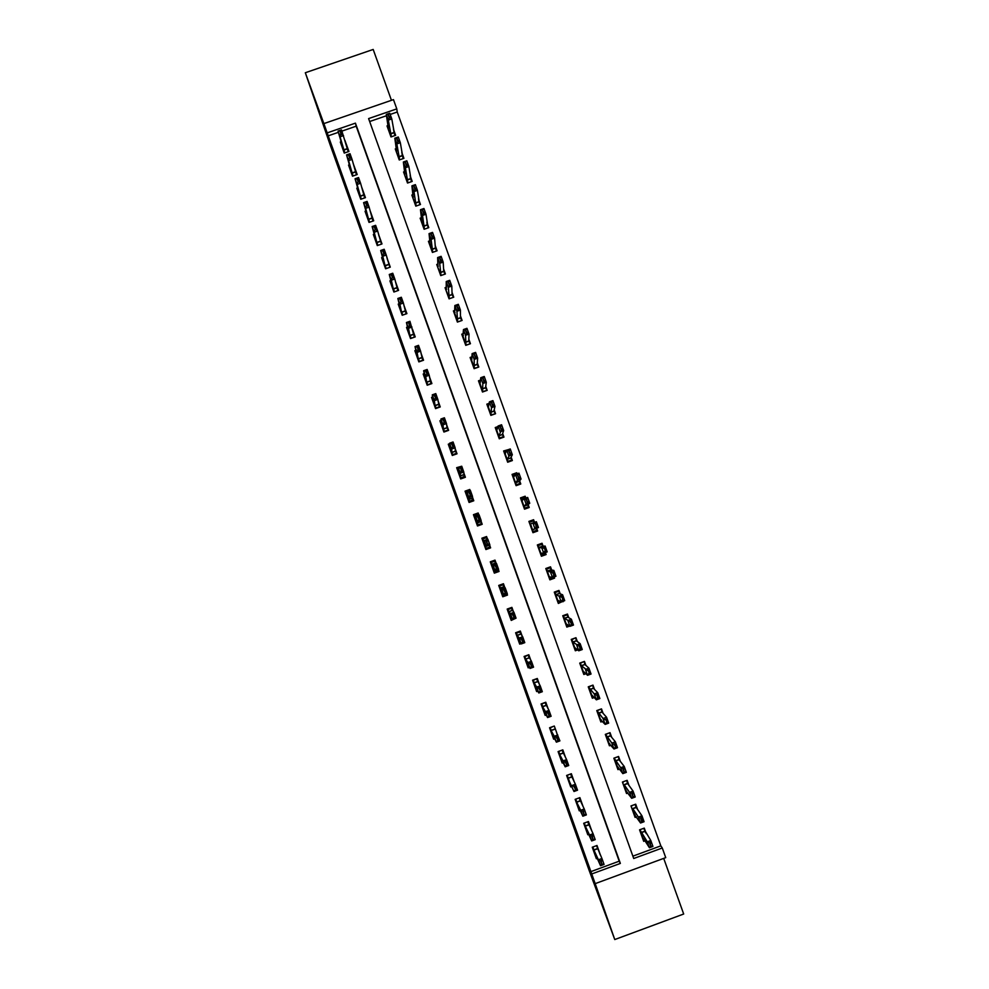 <?xml version="1.0" encoding="UTF-8"?>
<svg xmlns="http://www.w3.org/2000/svg" width="989" height="989" viewBox="0 0 989 989"><rect width="100%" height="100%" fill="white"/><g stroke="black" fill="none" stroke-linecap="round" stroke-linejoin="round"><path stroke-width="1.48" d="M468.489 531.34L476.611 552.975L468.489 531.34M320.448 115.886L312.277 92.781L320.448 115.886M607.518 920.067L599.025 896.269L607.518 920.067M439.808 450.601L447.98 473.867L439.808 450.601M327.186 132.885L323.873 123.6L393.461 99.617L396.787 108.877L368.6 118.593L633.714 858.501L662.271 847.993L665.733 857.636L595.193 883.634L591.743 873.967L620.363 863.422L355.434 123.143L327.186 132.885L591.743 873.967M595.193 883.634L614.762 939.55L589.197 870.555L330.103 144.715L305.317 72.741L323.873 123.6M458.822 504.217L467.476 528.472L459.18 504.093M457.103 499.47L448.783 475.029L457.474 499.334M391.446 100.309L373.187 49.45L305.317 72.741M614.762 939.55L683.683 914.021L663.706 858.39M590.804 871.655L619.213 861.184L356.176 126.184L341.947 131.104M338.399 132.328L328.125 135.864M600.657 855.72L596.997 845.484L592.263 847.227L596.379 858.736L597.257 858.415M591.879 831.18L588.43 821.538L583.708 823.268L587.812 834.765L588.715 834.432M583.127 806.665L579.888 797.616L575.153 799.347L579.257 810.832L580.184 810.486M574.374 782.2L571.345 773.719L566.623 775.45L570.715 786.923L571.667 786.564M565.634 757.759L562.815 749.86L558.093 751.591L562.185 763.038L563.161 762.68M556.918 733.344L554.297 726.037L549.575 727.756L553.667 739.191L554.681 738.82M548.203 708.965L545.792 702.239L541.07 703.958L545.149 715.381L546.225 714.985M539.5 684.623L537.299 678.479L532.577 680.185L536.656 691.595L537.793 691.175M530.809 660.318L528.818 654.743L524.096 656.449L528.175 667.847L529.412 667.39M522.13 636.038L520.35 631.044L515.628 632.75L519.695 644.123L521.079 643.616M513.464 611.795L511.894 607.37L507.172 609.076L511.226 620.424L515.788 618.273M504.81 587.577L503.438 583.733L498.728 585.426L502.783 596.775L507.493 595.081L507.048 593.833M496.169 563.396L495.007 560.12L490.284 561.814L494.339 573.138L499.049 571.457L498.332 569.429M487.528 539.203L486.576 536.545L481.866 538.226L485.908 549.55L490.618 547.857L489.617 545.05M478.824 514.873L478.157 512.994L473.447 514.676L477.489 525.987L482.199 524.294L480.988 520.919M470.146 490.569L469.75 489.481L465.053 491.162L469.083 502.449L473.78 500.768L472.383 496.837M461.467 466.301L456.658 467.673L460.676 478.948L465.386 477.267L463.779 472.779M449.612 443.74L448.277 444.209L452.294 455.472L457.005 453.803L455.2 448.746M441.119 420.35L439.907 420.782L443.925 432.032L448.623 430.363L446.62 424.751M432.663 396.997L431.55 397.393L435.556 408.618L440.253 406.949L438.053 400.792M424.256 373.644L423.193 374.015L427.199 385.228L431.896 383.571L429.498 376.871M415.862 350.329L414.861 350.687L418.854 361.887L423.552 360.231L420.955 352.962M407.505 327.038L406.528 327.384L410.534 338.559L415.219 336.915L412.425 329.102M399.16 303.771L398.221 304.105L402.202 315.268L406.899 313.624L403.908 305.267M390.828 280.542L389.913 280.864L393.894 292.015L398.592 290.37L395.402 281.469M382.508 257.338L381.618 257.647L385.599 268.785L390.284 267.141L386.909 257.696M374.213 234.158L373.335 234.455L377.303 245.581L381.989 243.949L378.428 233.96M365.918 211.003L365.065 211.3L369.033 222.414L373.718 220.782L369.948 210.249M357.647 187.885L356.806 188.182L360.762 199.271L365.448 197.652L361.492 186.575M349.377 164.792L348.548 165.089L352.504 176.166L357.19 174.546L353.184 163.482M341.131 141.736L340.315 142.02L344.259 153.085L348.944 151.465L344.914 140.426M632.873 856.165L660.825 845.867L397.232 112.017L390.185 114.452M386.501 115.725L369.651 121.536M646.287 833.69L644.284 828.114L639.562 829.845L643.691 841.33L645.001 840.848M637.633 809.558L635.704 804.193L630.982 805.936L635.099 817.409L636.471 816.902M628.979 785.464L627.137 780.321L622.415 782.052L626.532 793.512L627.966 792.98M620.338 761.394L618.57 756.474L613.86 758.192L617.964 769.64L619.473 769.083M611.721 737.361L610.028 732.651L605.317 734.382L609.409 745.805L611.017 745.224M603.105 713.366L601.497 708.878L596.775 710.584L600.879 722.007L602.598 721.377M594.5 689.395L592.967 685.117L588.257 686.836L592.349 698.234L594.216 697.542M585.908 665.461L584.45 661.394L579.739 663.1L583.831 674.486L585.908 673.732M577.329 641.552L575.957 637.707L571.246 639.413L575.326 650.774L577.675 649.921M568.762 617.68L567.463 614.045L562.753 615.739L566.833 627.1L569.602 626.099M560.207 593.833L558.983 590.421L554.273 592.114L558.34 603.451L562.889 601.3M551.664 570.023L550.514 566.821L545.804 568.514L549.872 579.838L554.569 578.145L554.124 576.908M543.122 546.249L542.046 543.258L537.348 544.939L541.416 556.251L546.113 554.557L545.384 552.542M534.554 522.377L533.603 519.72L528.905 521.401L532.96 532.7L537.657 531.006L536.656 528.213M525.839 498.085L525.171 496.218L520.474 497.887L524.516 509.174L529.214 507.493L528.138 504.464M517.136 473.83L516.74 472.742L512.055 474.411L516.097 485.673L520.783 484.004L519.633 480.778M508.445 449.599L503.636 450.959L507.678 462.222L512.364 460.54L511.14 457.116M497.912 426.593L495.242 427.545L499.272 438.782L503.957 437.113L502.659 433.491M489.135 403.351L486.848 404.155L490.878 415.38L495.563 413.723L494.191 409.891M480.493 380.085L478.466 380.802L482.484 392.015L487.181 390.358L485.723 386.316M471.938 356.831L470.096 357.474L474.114 368.674L478.8 367.018L477.279 362.778M463.433 333.59L461.739 334.183L465.757 345.359L470.443 343.715L468.848 339.276M454.977 310.361L453.395 310.917L457.4 322.08L462.086 320.436L460.417 315.8M446.546 287.169L445.062 287.688L449.068 298.839L453.741 297.195L452.01 292.361M438.152 263.989L436.742 264.483L440.735 275.61L445.409 273.978L443.604 268.946M429.77 240.834L428.422 241.304L432.416 252.43L437.089 250.798L435.209 245.556M421.413 217.716L420.127 218.161L424.108 229.263L428.781 227.643L426.828 222.204M413.081 194.61L411.832 195.043L415.813 206.145L420.473 204.513L418.458 198.888M404.761 171.542L403.549 171.962L407.517 183.039L412.19 181.42L410.101 175.597M396.453 148.498L395.279 148.906L399.247 159.971L403.908 158.351L401.757 152.331M388.158 125.492L387.02 125.887L390.976 136.939L395.649 135.32L393.412 129.102M397.232 112.017L396.787 108.877M660.825 845.867L662.271 847.993M619.213 861.184L620.363 863.422M356.176 126.184L355.434 123.143M563.05 601.757L562.42 601.473M554.569 578.145L552.468 577.613M546.113 554.557L542.825 554.557M537.657 531.006L532.886 532.478M533.603 519.72L529.078 521.895M525.171 496.218L523.008 498.184M516.74 472.742L515.652 474.349M507.493 595.081L506.455 594.166M499.049 571.457L497.578 570.801M489.394 548.03L485.822 549.315M490.618 547.857L489.431 548.129L489.135 547.313M485.624 537.484L482.051 538.77M486.576 536.545L485.784 537.929M478.157 512.994L477.588 514.404M469.75 489.481L469.59 490.767M353.234 163.469L353.914 165.954M344.988 140.401L345.705 142.985M466.165 524.763L463.285 515.862L466.165 524.763M453.457 489.023L456.831 498.456L453.457 489.023M643.703 838.82L642.887 839.129L643.443 838.425L649.414 847.734L647.288 841.787L640.204 830.216L643.295 838.833M643.987 828.226L645.545 832.565M649.649 843.296L650.725 846.275L650.243 843.085L647.288 841.787L650.799 840.502L643.616 828.349M650.243 843.085L650.799 840.502L652.938 846.436L649.414 847.734L650.725 846.275M651.306 846.052L652.938 846.436M592.572 847.116L598.407 859.775L601.93 858.477L604.056 864.435L600.533 865.734L596.107 855.831L595.576 856.523L596.293 856.264M600.088 854.508L596.886 845.533M600.682 861.32L601.745 864.299L601.263 861.098L598.407 859.775L600.533 865.734L601.745 864.299M596.503 845.669L601.93 858.477L601.263 861.098M604.056 864.435L602.338 864.089M635.185 814.985L634.345 815.295M635.408 804.304L636.916 808.532M632.688 808.532L634.74 814.973L640.551 822.996L638.412 817.062L632.688 808.532L636.088 807.296L635.136 804.403M630.994 805.924L631.65 806.369M640.761 818.521L641.824 821.488L642.417 821.278L641.342 818.311L638.412 817.062L641.935 815.777L636.088 807.296M641.342 818.311L641.935 815.777L644.062 821.711L640.551 822.996L641.824 821.488M642.417 821.278L644.062 821.711M626.692 791.163L625.802 791.497M626.828 780.432L628.299 784.537M624.121 784.648L626.198 791.151L631.687 798.296L629.56 792.374L624.121 784.648L627.521 783.399L626.705 780.482M622.44 782.126L623.107 782.546M631.884 793.784L632.948 796.751L632.466 793.561L629.56 792.374L633.071 791.089L627.521 783.399M632.466 793.561L633.071 791.089L635.198 797.01L631.687 798.296L632.948 796.751M633.529 796.528L635.198 797.01M618.224 767.377L617.272 767.724L617.68 766.685L622.835 773.633L620.709 767.711L614.577 758.773L617.655 767.365M618.261 756.585L613.872 758.229M623.008 769.071L624.071 772.038L623.602 768.861L620.709 767.711L624.22 766.438L619.052 759.725L618.286 756.61L619.707 760.566M613.922 758.365L614.577 758.773M623.602 768.861L624.22 766.438L626.346 772.347L622.835 773.633L624.071 772.038M624.665 771.828L626.346 772.347M587.058 832.651L587.775 832.379M591.36 830.068L588.319 821.575M583.893 823.207L589.555 835L593.079 833.715L595.205 839.649L591.682 840.947L587.54 831.848L587.046 832.639M591.805 836.496L592.868 839.476L592.399 836.286L589.555 835L591.682 840.947L592.868 839.476M587.911 822.415L593.079 833.715L592.399 836.286M587.886 822.366L588.047 821.674M595.205 839.649L593.462 839.265M578.54 808.804L579.27 808.532M582.632 805.652L579.777 797.653M575.202 799.335L580.716 810.263L584.239 808.977L586.353 814.911L582.842 816.197L578.961 807.877L578.528 808.804M582.954 811.709L584.017 814.689L583.535 811.499L580.716 810.263L582.842 816.197L584.017 814.689M579.381 798.556L584.239 808.977L583.535 811.499M579.369 798.519L579.641 797.703M586.353 814.911L584.598 814.466M574.102 786.96L575.759 789.716L574.696 786.75L571.889 785.563L575.413 784.277L577.527 790.199L574.003 791.497L566.648 775.524L571.234 773.769M570.023 784.994L570.789 784.722M573.917 781.285L571.246 773.794L570.876 774.746M575.165 789.927L574.003 791.497L570.43 783.968L570.023 784.982M570.851 774.696L575.413 784.277L574.696 786.75M577.527 790.199L575.759 789.716M609.768 743.617L608.767 743.988M609.681 732.787L605.355 734.506M614.75 744.185L614.157 744.408L615.801 747.152L614.75 744.185L615.381 741.812L617.495 747.721L613.996 748.994L611.87 743.098L615.381 741.812L610.448 735.816L609.768 732.886L611.115 736.632M614.157 744.408L611.87 743.098L606.059 735.012L609.137 743.592L613.996 748.994L615.22 747.363M605.404 734.629L606.059 735.012M615.801 747.152L617.495 747.721M558.142 751.714L562.692 749.909M558.155 751.751L563.075 760.9L566.598 759.614L568.712 765.523L565.189 766.809L561.888 760.084L561.529 761.209L562.308 760.937M565.214 756.931L562.753 750.033L562.345 750.898L566.598 759.614L565.275 762.235L566.92 764.991L565.856 762.024M566.326 765.202L565.189 766.809L563.075 760.9L565.275 762.235M568.712 765.523L566.92 764.991M601.337 719.881L600.261 720.276M601.102 709.014L596.862 710.807M605.898 719.547L606.962 722.502L605.898 719.547L606.554 717.223L608.668 723.12L605.169 724.405L603.043 718.496L606.554 717.223L601.905 712.006L601.275 709.2L602.536 712.723M605.317 719.757L603.043 718.496L597.541 711.301L600.62 719.868L605.169 724.405L606.381 722.712M596.899 710.93L597.541 711.301M606.962 722.502L608.668 723.12M592.943 696.169L591.768 696.602M592.522 685.278L588.368 687.145M597.072 694.946L597.541 698.11L598.135 697.9L597.072 694.946L597.739 692.671L599.853 698.555L596.355 699.829L594.241 693.944L597.739 692.671L593.425 688.307L592.782 685.538L593.969 688.851M596.491 695.156L594.241 693.944L589.048 687.615L592.114 696.169L592.077 695.242L596.355 699.829L597.541 698.11M588.418 687.268L589.048 687.615M598.135 697.9L599.853 698.555M584.598 672.483L583.275 672.965M583.93 661.592L579.888 663.508M588.245 670.369L589.308 673.324L588.245 670.369L588.937 668.156L591.051 674.028L587.54 675.302L585.439 669.417L588.937 668.156L584.845 664.484L584.301 661.913L585.414 665.016M587.664 670.579L581.507 665.795L580.555 663.953L583.621 672.495L583.559 671.482L587.54 675.302L588.727 673.534M579.937 663.631L580.555 663.953M589.308 673.324L591.051 674.028M576.315 648.809L574.807 649.353M575.314 637.942L571.419 639.908M579.443 645.829L579.913 648.994L580.506 648.772L579.443 645.829L580.147 643.666L582.261 649.538L578.75 650.799L576.649 644.927L580.147 643.666L576.389 640.847L575.833 638.313L576.871 641.206M578.862 646.052L573.002 642.071L572.087 640.328L575.141 648.858L575.042 647.758L578.75 650.799L579.913 648.994M571.469 640.019L572.087 640.328M572.94 641.997L576.34 640.761L572.928 641.948M580.506 648.772L582.261 649.538M568.131 625.122L566.351 625.765M566.648 614.342L567.377 614.75L562.964 616.345M570.653 621.327L570.06 621.537L571.704 624.269L570.653 621.327L571.37 619.213L573.472 625.073L569.973 626.334L567.871 620.474L571.37 619.213L567.896 617.173L567.377 614.75L568.329 617.42M570.06 621.537L564.509 618.397L563.619 616.728L566.672 625.246L566.549 624.071L569.973 626.334L571.123 624.479M563.001 616.444L563.619 616.728M564.447 618.31L567.822 617.049L564.422 618.273M571.704 624.269L573.472 625.073M549.661 727.978L554.161 726.087M553.049 737.473L553.852 737.176M556.535 732.626L559.898 740.885L556.387 742.17L553.37 736.224L553.036 737.448M556.448 737.559L558.093 740.304L557.042 737.337L554.273 736.261L557.784 734.975L557.042 737.337M549.674 728.015L554.273 736.261L556.387 742.17L557.512 740.514M559.898 740.885L558.093 740.304M541.181 704.267L545.631 702.301M541.206 704.304L545.483 711.66L548.994 710.374L551.108 716.283L547.585 717.557L544.852 712.401L544.568 713.737L545.409 713.44M547.857 708.347L545.792 702.598L545.384 703.414L548.994 710.374L547.634 712.908L549.278 715.653L548.227 712.686M548.697 715.863L547.585 717.557L545.483 711.66L547.634 712.908M551.108 716.283L549.278 715.653M532.725 680.593L537.101 678.553M532.737 680.63L536.706 687.083L540.217 685.81L542.318 691.707L538.807 692.98L536.359 688.604L536.1 690.05L536.99 689.741M539.19 684.104L537.336 678.924L536.916 679.727L540.217 685.81L538.844 688.282L540.489 691.027L539.425 688.072M539.895 691.237L538.807 692.98L536.706 687.083L538.844 688.282M542.318 691.707L540.489 691.027M524.281 656.956L528.583 654.829M524.294 656.993L527.941 662.556L531.452 661.282L533.553 667.167L530.042 668.44L527.866 664.831L527.656 666.388L528.608 666.067M530.537 659.886L528.892 655.287L528.46 656.053L531.452 661.282L530.055 663.706L531.699 666.438L530.648 663.495M531.105 666.648L530.042 668.44L527.941 662.556L530.055 663.706M533.553 667.167L531.699 666.438M515.85 633.343L520.449 631.687L520.041 631.155M515.862 633.38L519.176 638.053L522.687 636.78L524.788 642.652L521.277 643.926L519.386 641.095L519.213 642.763L520.263 642.405M521.895 635.717L520.449 631.687L520.004 632.428L522.687 636.78L521.277 639.154L522.921 641.886L521.871 638.943M522.34 642.096L521.277 643.926L519.176 638.053L521.277 639.154M524.788 642.652L522.921 641.886M560.145 601.399L557.895 602.214M557.87 590.816L558.921 591.212L554.52 592.807M561.863 596.862L562.914 599.791L561.863 596.862L562.605 594.785L564.707 600.644L561.208 601.905L559.106 596.046L562.605 594.785L559.403 593.524L558.921 591.212L559.811 593.672M561.282 597.072L556.016 594.735L555.163 593.165L558.216 601.671L558.056 600.41L561.208 601.905L562.333 600.002M559.341 593.437L555.942 594.636L559.329 593.412M562.914 599.791L564.707 600.644M512.525 614.639L514.156 617.359L513.106 614.429L510.435 613.576L513.946 612.315L516.048 618.187L512.537 619.448L510.435 613.576L507.431 609.793L512.018 608.099L511.474 607.518M510.794 619.188L511.993 618.755M513.266 611.561L512.018 608.099L511.573 608.828L513.946 612.315L513.106 614.429M513.575 617.569L512.537 619.448L510.917 617.396L510.781 619.163M516.048 618.187L514.156 617.359M553.828 577.007L549.464 578.689M548.747 567.451L550.49 567.711L546.089 569.293M553.098 572.421L552.505 572.631L554.149 575.351L553.098 572.421L553.852 570.406L555.954 576.253L552.455 577.502L550.354 571.654L553.852 570.406L550.935 569.899L550.49 567.711L551.293 569.961M552.505 572.631L547.547 571.11L546.719 569.627L549.773 578.132L549.575 576.785L552.455 577.502L553.568 575.561M550.873 569.812L547.473 571.024L550.873 569.812M554.149 575.351L555.954 576.253M503.772 590.149L505.404 592.881L504.353 589.938L501.707 589.147L505.206 587.886L507.308 593.746L503.797 595.007L501.707 589.147L499.012 586.242L503.611 584.561L500.619 584.746M504.823 593.091L503.797 595.007L502.461 593.721L502.363 595.601L506.937 593.87M501.2 587.75L502.004 587.379M504.637 587.454L503.611 584.561L503.154 585.253L505.206 587.886L504.353 589.938M507.308 593.746L505.404 592.881M545.087 552.653L545.433 553.617L541.032 555.2M537.447 545.186L542.071 544.234L537.67 545.817M544.333 548.017L545.384 550.947L544.333 548.017L545.112 546.039L547.201 551.887L543.703 553.148L541.613 547.3L545.112 546.039L542.466 546.311L542.071 544.234L542.8 546.274M543.752 548.227L539.079 547.523L538.288 546.126L541.329 554.619L541.107 553.185L543.703 553.148L544.803 551.157M539.017 547.449L542.405 546.225L539.017 547.436M545.433 553.617L544.618 552.814M545.384 550.947L547.201 551.887M490.606 562.692L495.205 561.047L490.383 562.073M490.618 562.716L492.979 564.744L496.49 563.483L498.58 569.33L495.081 570.591L494.006 570.084L493.956 572.075L498.567 570.443L498.209 569.466M496.033 563.359L495.205 561.047L494.735 561.715L496.49 563.483L495.032 565.696L496.663 568.428L495.625 565.485M498.567 570.443L497.788 570.27M496.082 568.638L495.081 570.591L492.979 564.744L495.032 565.696M498.58 569.33L496.663 568.428M536.347 528.311L537.015 530.166L532.614 531.748M533.912 522.612L533.652 520.795L529.251 522.365M533.652 520.795L534.258 522.476M530.561 523.886L532.91 531.13L532.651 529.622L534.975 528.806L532.886 522.971L530.561 523.886L531.81 523.441M535 523.849L532.886 522.971L536.372 521.722L538.473 527.557L534.975 528.806L536.631 526.568L535.593 523.638L536.05 526.778M537.015 530.166L536.038 528.509L532.651 529.721M536.631 526.568L538.473 527.557M535.593 523.638L536.372 521.722M482.212 539.203L486.811 537.559L487.416 539.252M482.224 539.228L483.547 540.81L487.787 539.116L489.876 544.964L485.574 546.472L485.562 548.561L490.161 546.942L489.506 545.087M488.974 545.285L490.161 546.942M486.304 541.28L487.354 544.21L486.897 541.07L484.276 540.365L486.365 546.212L487.354 544.21M486.811 537.559L486.872 539.438M487.787 539.116L486.897 541.07M489.876 544.964L487.936 543.999M524.491 509.1L528.608 506.739L524.219 508.309M525.035 498.369L525.246 497.38L520.857 498.951M525.246 497.38L525.542 498.196M527.866 504.674L528.608 506.739L527.594 504.872L529.745 503.265L526.259 504.514L524.17 498.679L522.192 500.434L521.45 499.21L524.491 507.678L524.207 506.084L527.903 502.227L526.272 499.507L527.31 502.437M526.272 499.507L524.17 498.679L527.656 497.43L529.745 503.265L527.903 502.227M526.853 499.309L527.656 497.43M477.588 516.901L479.22 519.608L478.182 516.691L475.585 516.035L479.084 514.787L481.173 520.622L477.662 521.871L475.585 516.035L475.128 517.247L473.842 515.764L478.429 514.107L478.713 514.91M481.025 524.627L478.899 525.332L481.779 523.478L480.914 521.055M478.639 519.818L477.168 525.097L481.779 523.478L480.543 521.685L481.173 520.622L479.22 519.608M481.037 524.664L477.464 525.901M477.947 514.725L478.429 514.107M479.084 514.787L478.182 516.691M519.2 484.573L520.214 483.349L515.825 484.919M515.393 474.522L512.463 475.561M519.398 481.074L520.214 483.349L519.163 481.371L521.042 478.997L517.544 480.246L515.454 474.423L513.761 476.933L513.056 475.796L516.085 484.251L515.776 482.57L519.176 477.91L517.544 475.202L518.595 478.12M517.544 475.202L515.454 474.423L518.953 473.175L521.042 478.997L519.176 477.91M518.125 475.004L518.953 473.175M468.897 492.547L470.517 495.254L469.478 492.337L466.895 491.731L470.393 490.482L472.482 496.305L468.984 497.554L466.895 491.731L466.721 493.709L465.473 492.337L466.895 491.805M473.076 501.027L472.334 497.059M469.936 495.464L468.798 501.658L472.606 499.791M470.517 495.254L472.482 496.305L472.594 499.766M470.393 490.482L469.478 492.337M511.338 460.911L511.832 459.984L507.431 461.554M506.22 451.454L504.081 452.208M510.942 457.499L511.832 459.984L510.732 457.895L512.339 454.767L508.853 456.003L506.764 450.193L505.342 453.469L504.674 452.418L507.703 460.862L507.357 459.106L510.46 453.642L508.828 450.935L509.879 453.84M508.828 450.935L506.764 450.193L510.262 448.957L512.339 454.767L510.46 453.642M509.422 450.724L510.262 448.957M503.191 437.385L503.45 436.656L499.062 438.214M497.43 428.274L495.724 428.88M502.486 433.973L503.45 436.656L502.325 434.455L503.661 430.561L500.162 431.81L498.085 425.999L496.923 430.03L496.293 429.065L499.321 437.497L498.951 435.654L501.757 429.387L500.137 426.692L501.176 429.597M500.137 426.692L498.085 425.999L501.571 424.763L503.661 430.561L501.757 429.387M500.718 426.482L501.571 424.763M494.945 413.934L490.705 414.91M488.813 405.07L487.367 405.589M494.055 410.46L495.093 413.353L493.919 411.041L494.982 406.405L491.496 407.641L489.419 401.843L488.529 406.627L487.923 405.75L490.952 414.168L491.496 407.641L493.066 405.181L491.446 402.486L492.485 405.391M491.446 402.486L489.419 401.843L492.905 400.607L494.982 406.405L493.066 405.181M490.952 414.168L490.668 414.787M492.028 402.276L492.905 400.607M486.662 390.531L482.348 391.632M480.295 381.878L479.01 382.323M485.636 386.983L486.736 390.074L485.537 387.663L486.316 382.273L482.83 383.497L480.753 377.711L480.147 383.25L479.566 382.459L482.583 390.865L482.83 383.497L484.387 381L482.768 378.305L483.806 381.21M482.768 378.305L480.753 377.711L484.239 376.475L486.316 382.273L484.387 381M482.583 390.865L482.311 391.508M483.349 378.107L484.239 376.475M478.367 367.166L474.015 368.378M471.84 358.686L470.677 359.094M477.217 363.544L478.404 366.832L477.155 364.311L477.662 358.166L474.188 359.39L472.112 353.617L471.765 359.909L471.221 359.192L474.238 367.599L474.188 359.39L475.721 356.856L474.102 354.161L475.14 357.066M474.102 354.161L472.112 353.617L475.598 352.393L477.662 358.166L475.721 356.856M474.238 367.599L473.966 368.254M474.683 353.963L475.598 352.393M470.059 343.851L465.683 345.161M463.408 335.518L462.358 335.889M468.811 340.129L470.072 343.616L468.786 340.995L469.033 334.097L465.547 335.32L463.47 329.547L462.889 335.963L465.906 344.357L465.547 335.32L467.068 332.737L465.448 330.054L466.487 332.947M465.448 330.054L463.47 329.547L466.956 328.323L469.033 334.097L467.068 332.737M465.906 344.357L465.634 345.037M466.029 329.856L466.956 328.323M461.752 320.56L457.363 321.981M455.027 312.363L454.038 312.709M460.429 316.752L461.752 320.436L460.454 317.902L460.404 310.064L456.918 311.288L454.853 305.514L454.569 312.771L457.573 321.153L456.918 311.288L458.426 308.667L456.807 305.972L457.845 308.865M456.807 305.972L454.853 305.514L458.327 304.303L460.404 310.064L458.426 308.667M457.573 321.153L457.314 321.845M457.388 305.774L458.327 304.303M453.444 297.293L449.055 298.826M446.657 289.245L445.742 289.567L449.253 297.973L448.301 287.28L446.237 281.519L446.249 289.604M452.047 293.399L453.444 297.281L452.109 294.648L451.788 286.056L448.301 287.28L449.797 284.609L448.178 281.927L449.216 284.82M448.178 281.927L446.237 281.519L449.723 280.307L451.788 286.056L449.797 284.609M449.253 297.973L449.006 298.69M448.759 281.729L449.723 280.307M438.325 266.152L437.447 266.449L440.958 274.818L439.697 263.309L437.633 257.56L437.954 266.461M443.678 270.071L445.112 274.077M439.561 257.919L437.633 257.56L441.119 256.336L443.183 262.085L439.697 263.309L441.181 260.602L439.561 257.919L440.599 260.799M444.951 274.138L443.74 271.221L443.183 262.085L441.181 260.602M440.958 274.818L440.711 275.56M440.142 257.721L441.119 256.336M429.992 243.084L429.164 243.368M435.308 246.78L436.792 250.897M430.042 243.69L432.663 251.701L431.105 239.363L429.053 233.614L430.042 243.69M430.957 233.936L429.053 233.614L432.527 232.403L434.591 238.151L431.105 239.363L432.564 236.618L430.957 233.936L431.983 236.816M436.508 250.996L435.42 248.029L434.591 238.151L432.564 236.618M432.663 251.701L432.453 252.418M431.538 233.738L432.527 232.403M421.697 220.04L420.894 220.312M426.964 223.526L428.484 227.742M421.734 220.535L424.368 228.607L422.526 215.454L420.473 209.717L421.734 220.535M422.365 209.989L420.473 209.717L423.947 208.506L425.999 214.242L422.526 215.454L423.972 212.66L422.365 209.989L423.391 212.858M428.101 227.878L425.999 214.242L423.972 212.66M422.946 209.792L423.947 208.506M413.402 197.021L412.636 197.293L416.097 205.551L413.958 191.569L411.906 185.845L413.118 197.219M418.631 200.297L420.177 204.624M413.773 186.08L411.906 185.845L415.38 184.646L417.432 190.37L413.958 191.569L415.392 188.738L413.773 186.08L414.811 188.948M419.732 204.772L417.432 190.37L415.392 188.738M414.354 185.87L415.38 184.646M405.131 174.039L404.39 174.299L407.839 182.52L405.403 167.722L403.351 162.011L404.86 174.2M410.299 177.093L411.894 181.519M405.206 162.196L403.351 162.011L406.825 160.799L408.877 166.523L405.403 167.722L406.813 164.854L405.206 162.196L406.232 165.052M411.399 181.692L408.877 166.523L406.813 164.854M405.787 161.986L406.825 160.799M396.861 151.082L396.144 151.329L399.581 159.513L396.861 143.912L394.809 138.2L396.601 151.218M401.991 153.925L403.611 158.463M396.651 138.336L394.809 138.2L398.283 137.001L400.335 142.713L396.861 143.912L398.246 140.994L396.651 138.336L397.677 141.204M403.079 158.648L400.335 142.713L398.246 140.994M397.219 138.139L398.283 137.001M388.615 128.162L387.923 128.397L391.347 136.544L388.318 120.126L386.279 114.427L388.368 128.261M393.684 130.783L395.353 135.419M388.096 114.514L386.279 114.427L389.753 113.228L391.792 118.927L388.318 120.126L389.703 117.172L388.096 114.514L389.122 117.37M394.796 135.617L391.792 118.927L389.703 117.172M388.677 114.316L389.753 113.228M457.103 468.922L458.266 468.502M465.003 477.403L463.767 473.101M460.441 478.28L464.237 476.364M457.103 468.947L458.315 470.195L458.228 467.451L461.727 466.215L463.804 472.037L464.224 476.339M461.826 470.937L460.787 468.02L461.245 471.147L463.804 472.037L460.305 473.274L460.429 478.243M461.245 471.147L460.305 473.274L458.228 467.451L460.206 468.23M461.727 466.215L460.787 468.02M451.528 443.937L453.147 446.645L452.109 443.74L449.562 443.22L453.061 441.972L455.138 447.794L451.639 449.031L449.562 443.22L449.933 446.719L448.759 445.569L449.772 445.186M456.708 453.902L455.212 449.167M452.566 446.855L451.639 449.031L452.084 454.866L456.683 453.271L455.36 451.281L455.138 447.794L453.147 446.645M453.061 441.972L452.109 443.74M442.849 419.695L444.481 422.39L443.443 419.484L440.909 419.015L444.407 417.778L446.484 423.576L442.985 424.825L440.909 419.015L441.551 423.267L440.426 422.241L441.341 421.883M448.388 430.438L446.682 425.27M443.752 431.55L448.338 429.918L446.991 427.829L446.484 423.576L444.481 422.39M443.9 422.6L442.985 424.825L443.74 431.513M444.407 417.778L443.443 419.484M434.196 395.476L435.815 398.171L434.789 395.266L432.28 394.846L435.778 393.61L437.843 399.408L434.344 400.644L432.28 394.846L433.182 399.853L432.094 398.926L432.959 398.604M440.068 407.023L438.152 401.41M435.234 398.369L434.344 400.644L435.407 408.197L440.006 406.603L439.178 406.269M435.815 398.171L437.843 399.408L439.165 406.232M435.778 393.61L434.789 395.266M425.554 371.283L427.174 373.978L426.135 371.073L423.651 370.702L427.149 369.466L429.214 375.264L425.715 376.488L423.651 370.702L424.825 376.45L423.774 375.647L424.602 375.338M431.736 383.633L429.622 377.575M427.1 384.944L431.686 383.324L430.833 382.916L429.214 375.264L427.174 373.978M426.593 374.188L425.715 376.488L427.087 384.906M427.149 369.466L426.135 371.073M415.467 352.393L416.258 352.109M423.416 360.28L421.116 353.765M415.479 352.405L416.48 353.11L415.034 346.595L418.532 345.359L420.597 351.144L417.098 352.381L418.78 361.64L423.366 360.07L422.526 359.675M418.545 349.822L417.506 346.929L417.964 350.032L420.597 351.144L422.513 359.637M417.964 350.032L417.098 352.381L415.034 346.595L416.925 347.127M418.532 345.359L417.506 346.929M407.171 329.176L407.938 328.904M415.096 336.952L412.623 329.992M410.497 338.461L415.071 336.841L414.218 336.433M407.184 329.189L408.148 329.782L406.43 322.513L409.928 321.289L414.206 336.396M409.916 325.69L408.89 322.797L409.335 325.9L411.993 327.062L408.494 328.286L410.472 338.423M409.335 325.9L408.494 328.286L406.43 322.513L408.309 323.007M409.928 321.289L408.89 322.797M399.692 298.913L401.311 301.608L400.273 298.715L397.85 298.48L401.336 297.256L403.388 303.017L399.902 304.241L397.85 298.48L399.828 306.491L398.901 305.997L399.643 305.725M400.73 301.806L399.902 304.241L402.189 315.219L406.788 313.649L404.142 306.256M401.311 301.608L403.388 303.017L405.91 313.179L406.788 313.649M401.336 297.256L400.273 298.715M391.1 274.868L392.707 277.538L391.681 274.658L389.27 274.46L392.757 273.248L394.809 279.009L391.323 280.221L389.27 274.46L391.52 283.225L390.618 282.842L391.347 282.582M398.468 290.407L395.662 282.545M392.707 277.538L394.809 279.009L397.615 289.987M392.126 277.748L391.323 280.221L393.968 291.99M398.307 290.469L397.64 290.037M392.757 273.248L391.681 274.658M382.508 250.835L384.128 253.518L383.089 250.637L380.691 250.489L384.177 249.265L386.242 255.026L382.755 256.238L380.691 250.489L383.225 260.02L382.36 259.724L383.077 259.464M390.173 267.178L387.206 258.871M384.128 253.518L386.242 255.026L389.876 267.29M383.547 253.716L382.755 256.238L385.809 268.711M384.177 249.265L383.089 250.637M373.941 226.84L375.548 229.522L374.522 226.642L372.136 226.543L375.622 225.331L377.674 231.067L374.188 232.279L372.136 226.543L374.93 236.828L374.114 236.618L374.806 236.371M381.878 243.986L378.75 235.221M375.548 229.522L377.674 231.067L381.482 244.122M374.967 229.72L374.188 232.279L377.637 245.47M375.622 225.331L374.522 226.642M365.374 202.881L366.981 205.551L365.955 202.683L363.593 202.621L367.08 201.422L369.132 207.146L365.646 208.358L363.593 202.621L366.647 213.612L365.868 213.55L366.56 213.315M370.43 211.967L373.607 220.819M366.981 205.551L369.132 207.146L372.828 220.609M366.4 205.761L365.646 208.358L369.429 222.278M367.08 201.422L365.955 202.683M356.831 178.96L358.438 181.63L357.412 178.762L355.063 178.749L358.537 177.538L360.589 183.262L357.103 184.473L355.063 178.749L358.377 190.469L357.635 190.518L358.315 190.284M362.209 188.936L365.337 197.689M358.438 181.63L360.589 183.262L364.582 197.54M357.857 181.828L357.103 184.473L361.232 199.11M358.537 177.538L357.412 178.762M348.289 155.063L349.896 157.733L348.87 154.865L346.546 154.89L350.019 153.691L352.059 159.414L348.585 160.614L346.546 154.89L350.118 167.351L349.414 167.512L350.094 167.277M353.988 165.929L357.078 174.583M349.896 157.733L352.059 159.414L356.349 174.497M349.315 157.931L348.585 160.614L353.011 175.993M350.019 153.691L348.87 154.865M341.885 144.357L341.205 144.53L341.873 144.27L338.028 131.08L341.502 129.88L348.128 151.49M345.767 142.96L348.833 151.515M341.366 133.861L340.34 131.005L340.785 134.059L343.554 135.592L340.068 136.791L344.802 152.899M340.785 134.059L340.068 136.791L338.028 131.08L339.759 131.203M341.502 129.88L340.34 131.005M644.68 831.217L641.268 832.466M644.791 831.428L641.379 832.676M594.043 850.083L597.455 848.822M593.956 849.86L597.368 848.599M593.041 847.548L596.132 856.19M636.199 807.494L632.799 808.742M627.619 783.585L624.22 784.833M618.953 759.54L615.554 760.788M619.052 759.725L615.653 760.961M585.476 826.099L588.888 824.851M585.389 825.889L588.801 824.641M584.511 823.664L587.59 832.281M576.921 802.153L580.333 800.905M576.847 801.955L580.246 800.707M575.981 799.804L579.059 808.421M568.378 778.232L571.79 776.995M568.304 778.046L571.704 776.81M567.476 775.982L570.554 784.586M610.398 735.717L607.011 736.953M610.497 735.89L607.098 737.126M559.848 754.347L563.248 753.111M559.774 754.174L563.174 752.938M558.97 752.184L562.049 760.776M601.868 711.919L598.469 713.156M601.955 712.08L598.555 713.316M593.338 688.159L589.938 689.382M593.425 688.307L590.025 689.531M584.82 664.423L581.421 665.646M584.907 664.559L581.507 665.795M576.389 640.847L573.002 642.071M567.896 617.173L564.509 618.397M551.33 730.5L554.73 729.264M551.256 730.339L554.656 729.091M550.477 728.423L553.543 737.003M542.813 706.678L546.212 705.441M542.751 706.529L546.151 705.293M541.997 704.687L545.063 713.254M534.32 682.892L537.719 681.656M534.245 682.744L537.657 681.52L534.27 682.806M533.541 680.988L536.594 689.543M525.827 659.131L529.226 657.908M525.765 658.995L529.164 657.772M525.072 657.314L528.138 665.869M517.346 635.408L520.746 634.184M517.296 635.284L520.696 634.06L517.309 635.321M516.629 633.677L519.682 642.22M559.403 593.524L556.016 594.735M508.878 611.709L512.277 610.485M508.828 611.598L512.228 610.374L508.841 611.622M508.198 610.077L511.239 618.595M550.935 569.899L547.547 571.11M500.422 588.047L503.821 586.823M500.385 587.948L503.772 586.724L500.385 587.961M499.779 586.502L502.82 595.007M542.466 546.311L539.079 547.523M491.978 564.41L495.378 563.198M491.941 564.323L495.328 563.112L491.941 564.323M491.36 562.951L494.401 571.457M485.599 546.571L488.986 545.359M482.966 539.438L485.995 547.931M527.594 504.872L524.207 506.084M527.594 504.983L524.219 506.195M477.168 522.996L480.567 521.784M477.143 522.897L480.543 521.685M474.572 515.949L477.6 524.442M519.163 481.371L515.776 482.57M519.163 481.495L515.788 482.694M468.761 499.457L472.149 498.258M468.737 499.346L472.124 498.135M466.19 492.497L469.219 500.978M510.732 457.895L507.357 459.106M510.744 458.031L507.369 459.23M502.325 434.455L498.951 435.654M502.338 434.591L498.963 435.79M493.919 411.041L490.544 412.24M493.944 411.201L490.569 412.388M485.537 387.663L482.15 388.862M485.55 387.824L482.175 389.023M477.155 364.311L473.78 365.51M477.18 364.484L473.805 365.67M468.786 340.995L465.411 342.182M468.811 341.18L465.436 342.367M460.429 317.704L457.054 318.891M460.454 317.902L457.091 319.088M452.084 294.45L448.709 295.637M452.109 294.648L448.746 295.835M443.74 271.221L440.377 272.408M443.777 271.431L440.414 272.605M435.42 248.029L432.045 249.203M435.457 248.239L432.094 249.413M427.1 224.862L423.737 226.036M427.149 225.084L423.787 226.258M418.804 201.719L415.429 202.893M418.854 201.954L415.491 203.128M410.509 178.613L407.147 179.775M410.559 178.861L407.196 180.023M402.226 155.533L398.864 156.695M402.276 155.792L398.926 156.954M393.956 132.489L390.593 133.651M394.018 132.749L390.655 133.911M460.367 475.956L463.754 474.745M460.33 475.833L463.717 474.621M457.82 469.083L460.849 477.539M451.973 452.48L455.36 451.281M451.948 452.344L455.336 451.145M449.463 445.693L452.48 454.136M443.604 429.041L446.991 427.829M443.567 428.892L446.954 427.693M441.119 422.328L444.135 430.759M435.234 405.626L438.622 404.427M435.197 405.465L438.572 404.266M432.786 399L435.79 407.419M426.877 382.236L430.264 381.037M426.84 382.075L430.215 380.876M424.454 375.696L427.458 384.115M418.532 358.883L421.92 357.697M418.483 358.71L421.87 357.524M416.146 352.418L419.151 360.824M410.2 335.555L413.587 334.369M410.151 335.382L413.526 334.195M407.839 329.189L410.843 337.583M401.88 312.264L405.255 311.078M401.818 312.079L405.206 310.892M399.544 305.972L402.535 314.354M393.573 289.011L396.948 287.824M393.511 288.8L396.886 287.626M391.261 282.792L394.252 291.162M385.265 265.769L388.64 264.595M385.203 265.559L388.578 264.384M382.99 259.65L385.982 268.007M376.982 242.577L380.357 241.403M376.908 242.354L380.283 241.18M374.732 236.519L377.711 244.876M368.699 219.397L372.074 218.223M368.625 219.175L372 218M366.486 213.439L369.466 221.771M360.429 196.255L363.804 195.093M360.355 196.02L363.729 194.845M358.241 190.37L361.22 198.702M352.171 173.149L355.546 171.987M352.096 172.902L355.471 171.727M350.019 167.351L352.986 175.659M343.925 150.068L347.3 148.906M343.851 149.809L347.213 148.647M341.798 144.345L344.765 152.652M644.754 831.366L641.354 832.627M594.03 850.021L597.443 848.772M636.162 807.432L632.762 808.681M627.582 783.523L624.183 784.771M619.015 759.651L615.615 760.9M585.451 826.038L588.863 824.789M576.896 802.079L580.308 800.843M568.354 778.17L571.753 776.921M610.448 735.816L607.061 737.052M559.811 754.273L563.223 753.037M601.905 712.006L598.506 713.242M593.375 688.22L589.976 689.457M584.845 664.484L581.458 665.708M551.293 730.426L554.693 729.177M542.776 706.591L546.175 705.367M525.789 659.045L529.189 657.821"/></g></svg>
